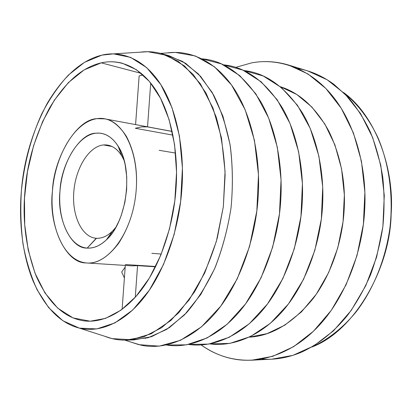 <?xml version="1.0" encoding="UTF-8"?>
<svg xmlns="http://www.w3.org/2000/svg" width="412" height="412" viewBox="0 0 412 412"><rect width="100%" height="100%" fill="white"/><g stroke="black" fill="none" stroke-linecap="round" stroke-linejoin="round"><path stroke-width="0.62" d="M103.53 144.947C110.617 144.406 116.663 148.006 121.674 155.746L124.141 160.464C120.041 151.57 114.603 146.456 107.831 145.127L103.53 144.947C88.925 146.296 75.623 168.07 73.815 191.76C71.817 215.45 81.71 237.245 96.243 238.26L87.19 248.091C93.725 248.503 100.142 245.743 106.45 239.805C127.164 221.522 133.704 168.93 118.1 146.131C111.93 136.666 104.535 132.355 95.914 133.2C78.11 135.239 62.166 162.153 59.998 191.091C57.603 220.023 69.453 246.803 87.19 248.091L96.501 238.275C81.89 237.497 71.853 215.739 73.794 191.971C75.545 168.204 88.879 146.301 103.53 144.947L112.018 146.492L103.53 144.947M115.813 227.388L112.265 231.359C107.141 236.215 101.882 238.522 96.501 238.275C103.314 238.533 109.752 234.907 115.813 227.388M119.073 147.774L118.687 147.702L119.073 147.774M159.161 150.308L175.589 153.079M121.684 271.992L125.186 267.125L121.684 271.992L124.393 277.997L121.684 271.992M161.262 254.044L151.848 253.344M86.829 262.98C64.339 261.455 49.553 227.893 52.381 191.884C54.925 155.865 74.515 121.823 97.021 118.661L104.756 118.852C125.32 122.132 140.549 157.085 135.605 195.87C130.892 234.68 107.568 264.839 86.829 262.98L132.149 265.853L137.551 265.637L155.551 266.791L137.551 265.637L135.275 297.263L137.551 265.637L132.025 265.843M172.968 135.141L135.316 128.266L141.424 126.891L147.542 126.891L172.206 131.485M135.584 124.599L139.132 75.952L135.584 124.599M125.31 265.421L122.106 309.361L125.31 265.421M143.062 74.876L139.132 75.952L143.062 74.876M147.548 126.829L150.704 83.003L147.563 126.639M125.372 264.535L155.7 266.492M141.362 73.398L101.259 62.851L84.197 69.86L68.346 82.637L54.322 100.214L42.616 121.581L33.578 145.719L27.47 171.639L24.478 198.342L24.715 224.844L28.232 250.13L35.01 273.171L44.923 292.875L57.726 308.15L73.012 317.915L90.171 321.206L105.518 318.383L120.994 310.164L135.883 296.583L149.422 277.982L160.85 255.064L169.497 228.881L174.832 200.747L176.552 172.17L174.585 144.663L169.116 119.645L160.551 98.293L149.443 81.478L136.454 69.721L122.266 63.221C115.293 61.414 108.294 61.29 101.259 62.851L141.362 73.398M101.841 55.146C81.813 59.992 63.618 76.055 47.251 103.324C32.177 131.917 23.52 161.458 21.29 191.946C18.906 220.538 22.047 254.075 33.063 280.943C45.279 308.423 61.285 324.28 81.082 328.503C99.477 332.448 124.311 323.446 145.271 295.888C166.232 268.372 179.596 225.266 181.908 188.392C184.679 151.472 177.222 109.685 160.376 83.904C143.53 58.087 120.5 50.578 101.841 55.146L113.496 53.864L130.568 57.366L146.657 67.604L160.798 84.558L172.015 107.717L179.447 136.042L182.428 167.952L180.647 201.473L174.163 234.407L163.451 264.612L149.309 290.254L132.757 309.963L114.897 322.931L96.789 328.92L79.377 328.132L62.928 320.793L48.693 307.682L37.116 289.78C30.782 275.86 26.064 260.513 22.964 243.739C20.801 226.461 20.281 208.755 21.403 190.627C24.282 163.08 31.065 137.479 41.761 113.825C49.466 98.978 58.319 86.082 68.33 75.128L84.491 62.336L101.841 55.146M101.259 62.851C118.841 58.756 140.42 66.141 156.091 90.537C171.763 114.897 178.617 154.021 176.017 188.521C173.833 222.985 161.422 263.278 141.877 289.219C122.328 315.19 99.04 323.966 81.689 320.479C63.015 316.761 47.849 301.97 36.189 276.097C26.054 248.925 22.289 220.847 24.911 191.868C27.027 162.92 35.252 134.94 49.589 107.923C65.148 82.204 82.374 67.182 101.259 62.851M124.851 340.137L138.916 344.679L159.295 346.132L180.502 340.302L201.417 326.901L220.77 306.131L237.23 278.816L249.569 246.417L256.836 210.949L258.478 174.786L254.451 140.348L245.186 109.834L231.518 84.954L214.523 66.837L195.386 55.991L175.27 52.401L166.932 52.947C188.469 49.837 214.456 59.74 233.341 87.581C252.221 115.391 260.786 158.63 258.154 196.879C255.929 236.57 240.613 282.828 216.207 311.91C191.801 341.043 162.761 349.948 141.254 345.215L130.965 342.109M79.377 328.132L112.1 338.623L131.279 339.746L151.23 333.772L170.908 320.428L189.129 299.941L204.656 273.13L216.352 241.422L223.325 206.783L225.055 171.49L221.481 137.881L212.994 108.083L200.35 83.76L184.54 65.997L166.659 55.316L147.79 51.711L139.925 52.206C147.213 51.212 154.464 51.706 161.679 53.673L178.077 61.192L193.146 74.433L206.093 93.2L216.151 116.926C221.244 134.915 224.231 154.32 225.122 175.146L223.325 206.783L217.32 237.894C211.351 257.866 203.698 275.947 194.356 292.139L178.793 312.682L161.643 327.7L143.788 336.846L126.046 340.121L133.73 339.936L151.523 336.686L169.409 327.612L186.579 312.713C197.425 300.024 206.978 284.872 215.244 267.264C222.521 248.549 227.795 228.706 231.055 207.741C233.027 186.621 232.78 166.093 230.308 146.162C226.61 127.066 221.059 110.035 213.658 95.074L200.659 76.426L185.539 63.242L169.085 55.733L165.346 54.832L182.501 61.383L198.393 73.969L212.159 92.432L222.949 116.21L230.009 144.329C232.723 164.805 233.068 185.941 231.055 207.741C227.666 229.371 222.15 249.78 214.508 268.969L200.768 294.498L184.483 314.912L166.613 329.435L148.119 337.747L129.883 339.895M166.412 344.998L186.492 344.834L207.092 337.974L227.172 324.239L245.562 303.901L261.09 277.75L272.672 247.112L279.485 213.766L281.051 179.771L277.327 147.228L268.681 118.074L255.831 93.848L239.733 75.612L221.44 63.911L202.009 58.828C224.21 60.543 243.832 74.902 260.873 101.903C276.364 128.982 282.931 166.582 280.757 200.067C278.682 237.961 264.138 281.988 240.5 310.406C216.861 338.855 188.171 348.655 166.412 344.998M145.513 338.417L145.148 338.345M188.614 344.442L208.745 344.087L229.319 337.243L249.296 323.765L267.543 303.927L282.889 278.507L294.302 248.776L300.961 216.439L302.423 183.453L298.649 151.837L289.997 123.43L277.168 99.73L261.1 81.767L242.828 70.091L223.402 64.813C245.629 66.898 265.23 81.174 282.21 107.64C297.655 134.142 304.241 170.625 302.192 203.095C300.24 239.841 285.99 282.483 262.588 310.19C239.181 337.933 210.532 347.779 188.614 344.442M209.796 343.896L229.948 343.376L250.47 336.563L270.339 323.338L288.426 303.979L303.598 279.248L314.835 250.372L321.355 218.978L322.725 186.94L318.903 156.189L310.257 128.493L297.459 105.297L281.437 87.607L263.211 75.973L243.801 70.529C266.034 72.939 285.598 87.117 302.496 113.068C317.879 139.014 324.481 174.451 322.539 205.964C320.701 241.643 306.734 282.987 283.569 310.025C260.399 337.093 231.827 346.95 209.796 343.896M249.245 337.155L267.089 333.627L284.738 325.202L301.414 311.936L316.313 294.178L328.647 272.569L337.732 248.019L343.067 221.677L344.35 194.835L341.553 168.807L334.889 144.828L324.8 123.966L311.879 107.017L296.831 94.523L280.397 86.731C299.715 92.88 315.875 107.712 328.884 131.232C340.693 155.937 345.781 182.114 344.144 209.76C342.583 239.568 331.892 273.712 313.228 298.442C292.958 323.132 271.632 336.038 249.245 337.155M97.021 118.661C76.369 119.073 53.493 158.296 52.427 191.256C48.235 224.236 65.122 263.397 86.062 262.923C96.691 264.2 107.527 257.701 118.563 243.42C128.925 227.264 134.817 209.26 136.238 189.402C137.68 169.564 134.415 151.91 126.438 136.434C117.549 122.853 107.743 116.926 97.021 118.661M95.914 133.2L99.338 133.117L102.84 133.679L106.363 134.956L109.834 137L113.166 139.833L116.277 143.448L119.089 147.805L121.53 152.821L123.543 158.388L125.088 164.378L126.752 177.021L126.644 189.613L124.903 202.271L121.36 215.105L118.908 221.234L116.05 226.966L112.837 232.172L109.345 236.73L105.652 240.551L101.852 243.59L98.035 245.825L94.276 247.288L90.64 248.019L87.19 248.091C70.509 248.951 56.614 217.783 59.998 191.091C60.832 164.419 79.495 133.061 95.914 133.2M126.046 340.121C118.568 340.261 111.415 338.958 104.597 336.213M251.732 62.845C263.963 60.631 276.21 61.352 288.482 65.014L307.903 73.923L325.789 88.42L341.244 108.263L353.388 132.865L361.453 161.277L364.883 192.229L363.389 224.205L357.003 255.569L346.095 284.738L331.31 310.313L313.511 331.191L293.668 346.641L272.775 356.313L251.763 360.191C233.063 360.814 216.187 355.736 201.133 344.957C211.315 352.069 221.836 356.684 232.708 358.801C257.459 364.043 290.681 355.561 318.291 326.35C345.895 297.186 362.776 250.3 364.672 209.883C367.195 169.43 355.499 123.399 331.701 94.992C307.898 66.533 276.56 58.154 251.732 62.845L235.664 67.377L251.732 62.845M261.78 359.048L261.78 359.048C274.598 360.057 287.602 357.868 300.781 352.481C317.626 344.926 333.679 332.345 347.61 315.247C356.457 303.088 364.105 289.59 370.563 274.758C376.218 259.339 380.322 243.296 382.877 226.631C384.484 209.847 384.432 193.285 382.733 176.954C380.106 160.989 375.996 146.028 370.398 132.072C364.048 118.883 356.596 107.244 348.037 97.16L334.117 84.501C322.658 76.05 310.591 70.74 297.912 68.577M251.763 360.191L271.884 359.176L292.891 355.365L313.733 345.91L333.488 330.831L351.173 310.478L365.825 285.573L376.604 257.17L382.877 226.631L384.278 195.484L380.786 165.305L372.68 137.567L360.521 113.506L345.065 94.044L327.169 79.773L307.743 70.931L288.482 65.014M311.75 347.069C327.895 339.73 343.222 327.674 356.493 311.405C373.617 288.781 385.637 259.081 389.968 227.512C393.501 195.844 389.124 164.105 378.067 137.974C369.188 118.95 357.281 103.505 343.423 92.432C375.569 115.381 394.603 168.647 391.142 214.286C390.262 268.171 354.397 331.408 311.75 347.069M121.674 155.746L118.1 146.131M112.265 231.359L106.45 239.805M172.19 131.418L104.756 118.852M175.27 52.401L160.525 53.364M113.496 53.864L147.79 51.711M161.679 53.673L169.085 55.733"/></g></svg>
